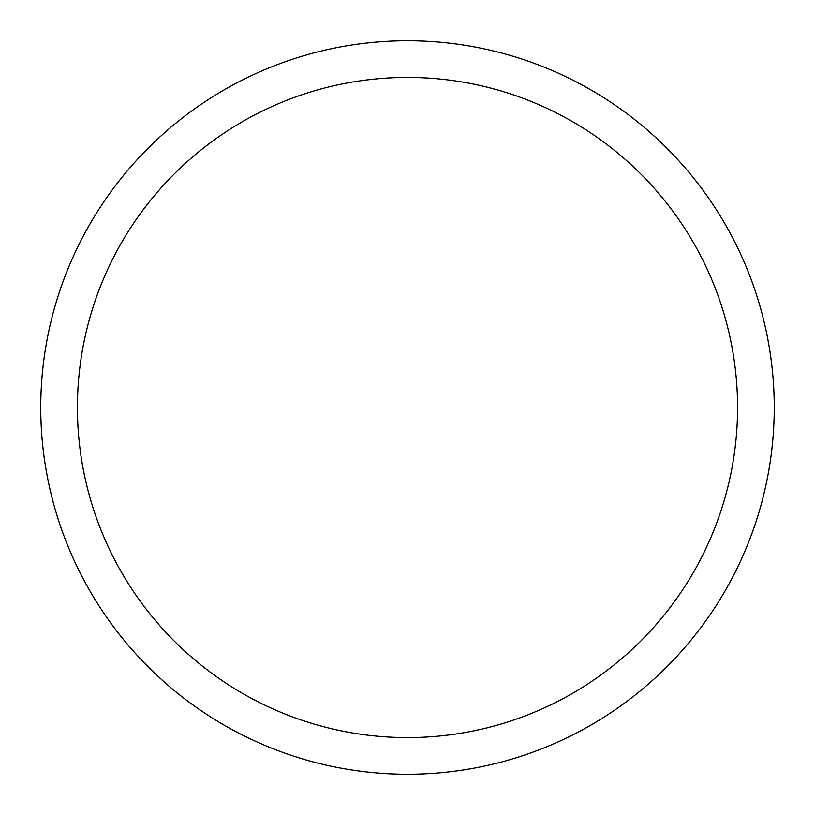 <?xml version="1.0" encoding="UTF-8"?>
<svg xmlns="http://www.w3.org/2000/svg" width="815" height="815" viewBox="0 0 815 815"><rect width="100%" height="100%" fill="white"/><g stroke="black" fill="none" stroke-linecap="round" stroke-linejoin="round"><path stroke-width="1.22" d="M40.75 407.5A366.75 366.75 0 0 1 407.5 40.75A366.75 366.75 0 0 1 774.25 407.5A366.75 366.75 0 0 1 407.5 774.25A366.75 366.75 0 0 1 40.75 407.5M407.5 77.425A330.075 330.075 0 0 1 737.575 407.5A330.075 330.075 0 0 1 407.5 737.575A330.075 330.075 0 0 1 77.425 407.5A330.075 330.075 0 0 1 407.5 77.425"/></g></svg>
